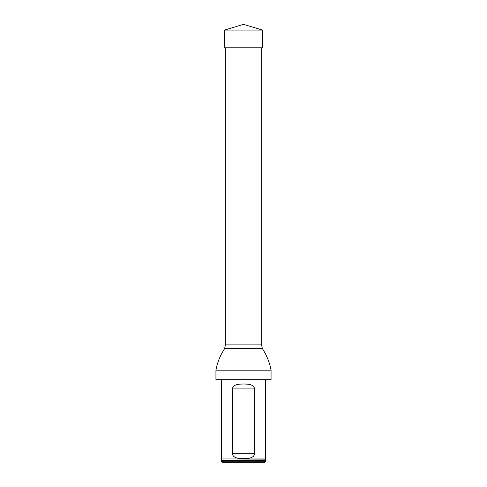 <?xml version="1.0" encoding="UTF-8"?>
<svg xmlns="http://www.w3.org/2000/svg" width="487" height="487" viewBox="0 0 487 487"><rect width="100%" height="100%" fill="white"/><g stroke="black" fill="none" stroke-linecap="round" stroke-linejoin="round"><path stroke-width="0.73" d="M261.696 47.781L261.696 344.114L225.304 344.114L225.304 47.781M271.064 379.677L215.936 379.677L271.064 379.677L271.064 370.187C269.658 362.535 266.773 355.364 262.408 348.68L224.592 348.68C220.094 355.656 217.208 362.821 215.936 370.187L271.064 370.187M215.936 379.677L215.936 370.187M225.584 344.114L224.592 348.68M221.451 461.274L265.549 461.274L265.549 460.72L221.451 460.72L221.451 461.274L222.833 462.65L264.167 462.65L265.549 461.274M221.603 459.101L221.622 460.513L265.378 460.513L265.397 459.101L221.451 458.931L265.549 458.931L265.549 379.951M254.64 388.912C253.739 383.945 247.639 384.164 243.5 383.993C239.373 384.164 233.249 383.951 232.36 388.912L232.36 453.689C233.261 458.657 239.361 458.437 243.5 458.608C247.627 458.437 253.751 458.651 254.64 453.689L254.64 388.912L232.36 388.912M221.451 458.931L221.451 379.951M243.5 30.072L224.55 30.072L243.5 24.35L262.45 30.072L243.5 30.072M262.45 30.072L262.45 47.781L224.55 47.781L224.55 30.072M224.647 348.558L262.408 348.68M232.36 453.689L254.64 453.689M261.416 344.114L262.353 348.558"/></g></svg>
